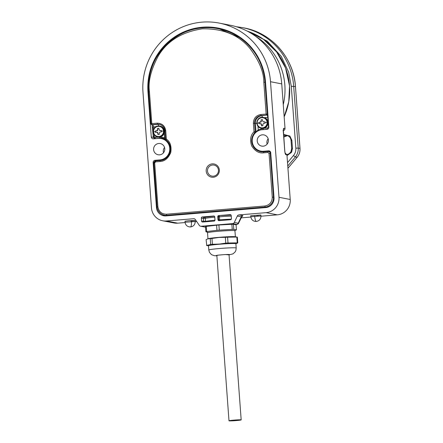 <?xml version="1.0" encoding="UTF-8"?>
<svg xmlns="http://www.w3.org/2000/svg" width="443" height="443" viewBox="0 0 443 443"><rect width="100%" height="100%" fill="white"/><g stroke="black" fill="none" stroke-linecap="round" stroke-linejoin="round"><path stroke-width="0.66" d="M208.935 212.324L208.996 212.252A10.793 0.565 -4.2 0 1 210.503 211.881M206.277 226.423L205.519 226.594L205.895 231.728L206.654 231.556L206.277 226.423L216.605 225.194L216.981 230.327L219.279 230.133L218.903 225L231.872 224.285L232.248 229.419L233.793 229.396L233.417 224.263L236.058 224.778L236.435 229.911L233.81 229.402A15.776 0.825 175.8 0 0 233.024 229.408A15.776 0.825 175.8 0 0 232.154 229.419L219.374 230.127A15.776 0.825 175.8 0 0 218.133 230.227A15.776 0.825 175.8 0 0 216.904 230.332L206.731 231.545A15.776 0.825 175.8 0 0 206.277 231.639A15.776 0.825 175.8 0 0 205.917 231.733L208.044 232.542M228.499 210.525A10.793 0.565 -4.2 0 1 229.983 210.569M236.368 229.928L234.397 230.604M218.903 225L216.605 225.194M233.417 224.263L231.872 224.285M213.388 176.176A5.598 5.493 101 0 1 207.501 171.059A5.598 5.493 101 0 1 212.568 165.023A5.598 5.493 101 0 1 218.46 170.14A5.598 5.493 101 0 1 213.388 176.176M241.064 419.853A6.108 0.321 -4.2 0 1 241.175 419.903A6.108 0.321 -4.2 0 1 235.687 420.623A6.108 0.321 -4.2 0 1 229.109 420.85A6.108 0.321 -4.2 0 1 228.992 420.8A6.108 0.321 -4.2 0 1 234.48 420.075A6.108 0.321 -4.2 0 1 241.064 419.853M262.494 127.844A5.089 4.989 101 0 1 257.139 123.193A5.089 4.989 101 0 1 261.747 117.711A5.089 4.989 101 0 1 267.101 122.362A5.089 4.989 101 0 1 262.494 127.844M265.003 122.506L265.058 123.22L263.723 123.32L262.799 124.417A15.333 2.896 85.2 0 0 262.937 125.74L261.542 125.856A15.333 2.896 -94.8 0 1 261.403 124.533L260.334 123.603L259.077 123.719L259.022 123.01L258.978 122.296L260.229 122.185L261.154 121.083A15.333 2.896 -94.8 0 1 261.093 119.776L262.489 119.66A15.333 2.896 85.2 0 0 262.544 120.967L263.618 121.897L264.953 121.797L265.003 122.506A15.35 0.803 175.8 0 1 267.101 122.362M261.403 124.533L261.58 124.566A1.019 0.997 -79 0 0 260.777 123.652L260.334 123.603M263.79 121.936A1.019 0.997 -79 0 1 263.524 121.919L264.953 121.836M262.489 119.693L261.093 119.776M261.232 119.798L261.154 121.083M260.229 122.185L260.406 122.218A1.019 0.997 -79 0 0 261.326 121.122M260.406 122.218L258.978 122.296M259.111 122.323L259.21 123.708M261.58 124.566L261.675 125.845M228.87 31.243L226.129 30.661M281.742 83.899A65.154 63.892 -79 0 0 230.432 25.273L219.196 23.086A65.154 63.892 101 0 1 270.507 81.711L281.742 83.899L285.021 128.509C284.971 129.738 284.306 130.458 283.016 130.668M236.064 224.856L238.295 223.804L241.623 217.053A21.419 1.124 175.8 0 0 241.23 216.837L237.315 216.073L234.308 222.447A2.038 1.999 101 0 1 232.658 223.604L201.089 226.246A2.038 1.999 101 0 1 199.289 225.376L195.391 219.578A2.038 1.999 101 0 0 193.591 218.709L166.468 220.979A14.254 13.977 101 0 1 162.703 220.775A14.254 13.977 101 0 1 151.478 207.95L142.989 92.365A65.154 63.892 101 0 1 201.98 22.15A65.154 63.892 101 0 1 219.196 23.086M159.607 154.834A5.698 5.593 -79 0 0 160.277 143.565A5.698 5.593 -79 0 0 153.605 148.854A5.698 5.593 -79 0 0 159.607 154.834M263.208 146.179A5.698 5.593 -79 0 0 263.884 134.905A5.698 5.593 -79 0 0 257.211 140.193A5.698 5.593 -79 0 0 263.208 146.179M202.357 27.217A60.06 58.897 -79 0 0 147.973 91.95L151.279 136.965A2.038 1.999 101 0 0 153.416 138.825L158.4 138.41A10.793 10.582 101 0 1 169.758 149.734A10.793 10.582 101 0 1 159.978 159.906L154.995 160.322A2.038 1.999 101 0 0 153.151 162.515L156.457 207.534A9.165 8.982 -79 0 0 166.092 215.907L265.717 207.579A9.165 8.982 -79 0 0 274.012 197.705L270.706 152.691A2.038 1.999 101 0 0 268.563 150.83L263.585 151.246A10.793 10.582 101 0 1 252.222 139.922A10.793 10.582 101 0 1 262.007 129.749L266.985 129.334A2.038 1.999 101 0 0 268.829 127.141L265.523 82.127A60.06 58.897 -79 0 0 218.222 28.081A60.06 58.897 -79 0 0 202.357 27.217M191.038 221.046L195.136 220.487L189.078 220.664L184.986 221.229L185.058 222.242L195.208 221.5L195.136 220.487M256.79 215.553L260.888 214.988L250.732 215.735L250.81 216.749L260.96 216.001L260.888 214.988M285.021 128.509L283.847 128.276C283.393 128.442 283.232 129.744 283.359 132.18L284.699 150.432C284.927 152.885 285.292 154.291 285.779 154.64L286.953 154.867L290.231 199.477L278.99 197.29L270.507 81.711M286.953 154.867L285.115 152.99M237.315 216.073A2.038 1.999 101 0 1 238.965 214.916L266.088 212.651L277.329 214.838A14.254 13.977 -79 0 0 290.231 199.477M278.99 197.29A14.254 13.977 101 0 1 266.088 212.651M215.005 219.983A1.019 0.997 101 0 1 214.085 221.079L202.628 222.037A1.019 0.997 101 0 1 201.559 221.107L201.332 218.061A1.019 0.997 101 0 1 202.257 216.965L213.714 216.007A1.019 0.997 101 0 1 214.783 216.937L215.005 219.983M217.773 216.688A1.019 0.997 101 0 1 218.692 215.591L230.15 214.633A1.019 0.997 101 0 1 231.218 215.564L231.445 218.604A1.019 0.997 101 0 1 230.521 219.706L219.064 220.658A1.019 0.997 101 0 1 217.995 219.728L217.773 216.688L218.393 216.81L218.62 219.85L217.995 219.728M268.142 138.797A5.698 5.593 -79 0 0 267.118 144.086M201.089 226.246L205.558 227.076M236.064 224.834L236.573 224.368L232.658 223.604M277.329 214.838L260.971 216.206M250.838 217.053L241.236 217.856M196.731 221.572L195.219 221.699M185.091 222.547L177.704 223.167L166.468 220.979M162.703 220.775L173.938 222.962A14.254 13.977 -79 0 0 177.704 223.167M164.541 147.458A5.698 5.593 -79 0 0 163.511 152.741M162.603 214.622A9.165 8.982 -79 0 0 165.006 215.929M164.248 138.631A1.019 0.997 -79 0 0 164.918 139.34A10.793 10.582 -79 0 0 163.871 139.074L161.252 138.565M154.463 138.742A2.038 1.999 101 0 1 154.014 138.022M158.887 136.505A5.089 4.989 101 0 1 153.533 131.853A5.089 4.989 101 0 1 158.14 126.371A5.089 4.989 101 0 1 163.495 131.023A5.089 4.989 101 0 1 158.887 136.505M161.396 131.167L161.451 131.876L160.117 131.981L159.192 133.077A15.333 2.896 85.2 0 0 159.33 134.401L157.935 134.517A15.333 2.896 -94.8 0 1 157.797 133.193L156.728 132.263L155.471 132.379L155.415 131.665L155.371 130.956L156.623 130.84L157.547 129.744A15.333 2.896 -94.8 0 1 157.486 128.437L158.882 128.32A15.333 2.896 85.2 0 0 158.943 129.627L160.012 130.558L161.346 130.458L161.396 131.167A15.35 0.803 175.8 0 1 163.495 131.023M157.797 133.193L157.974 133.227A1.019 0.997 -79 0 0 157.171 132.307L156.728 132.263M160.183 130.591A1.019 0.997 -79 0 1 159.917 130.58L161.346 130.497M158.887 128.354L157.486 128.437M157.625 128.459L157.547 129.744M156.623 130.84L156.8 130.873A1.019 0.997 -79 0 0 157.719 129.777M156.8 130.873L155.371 130.956M155.504 130.984L155.604 132.363M157.974 133.227L158.068 134.506M213.255 177.25A6.717 6.59 -79 0 0 219.34 170.007A6.717 6.59 -79 0 0 212.275 163.866A6.717 6.59 -79 0 0 206.189 171.109A6.717 6.59 -79 0 0 213.255 177.25M165.732 130.624L164.912 130.74L165.555 139.229L166.352 139.13L165.953 139.988A11.402 11.18 101 0 1 160.1 160.527L159.978 161.507C164.624 161.363 168.224 158.367 170.771 152.514C171.69 146.19 170.217 141.727 166.352 139.13L165.732 130.624C164.862 125.779 162.011 123.292 157.165 123.182L151.783 123.63L149.446 91.795C147.94 81.745 150.897 69.784 158.317 55.923C167.21 40.966 181.89 31.935 202.357 28.817C223.028 28.496 238.843 34.98 249.813 48.276C259.166 60.735 263.834 72.054 263.812 82.237L266.149 114.072L260.772 114.521C256.004 115.44 253.546 118.364 253.396 123.298L254.022 131.804C250.583 135.01 249.78 139.661 251.607 145.758C254.985 151.113 258.978 153.477 263.585 152.846L267.971 152.481L269.039 153.411L272.257 197.207C272.107 202.141 269.649 205.07 264.881 205.984L166.457 214.213C161.612 214.096 158.755 211.616 157.891 206.77L154.673 162.969L155.598 161.872L159.978 161.507M267.971 152.481L268.081 151.5L263.696 151.871A11.402 11.18 101 0 1 254.924 132.551L254.022 131.804L255.212 131.759L254.587 123.254L253.396 123.298M165.466 138.31L164.591 137.701L164.442 138.698L165.527 139.174M163.207 138.332A11.402 11.18 -79 0 0 160.587 138.238L159.801 138.083A11.402 11.18 101 0 1 164.447 138.698L165.532 139.174M261.115 129.865A11.402 11.18 101 0 1 263.408 129.428L263.136 128.376L258.236 129.877L258.684 130.591M257.97 126.205L258.236 129.877L255.999 131.909L255.212 131.759A1.019 0.997 101 0 1 254.924 132.551L255.561 132.678M216.871 255.705A6.922 0.36 -4.2 0 1 216.051 255.578A6.922 0.36 -4.2 0 1 221.616 254.83A6.922 0.36 -4.2 0 1 225.033 254.592A6.922 0.36 175.8 0 1 229.839 254.564A6.922 0.36 175.8 0 1 229.053 254.814M207.972 238.788L207.529 232.774A13.744 0.72 -4.2 0 1 219.883 231.152A13.744 0.72 -4.2 0 1 234.685 230.648A13.744 0.72 -4.2 0 1 234.94 230.764L235.383 236.778M206.754 245.505L206.1 239.657L207.656 238.899L211.97 238.456L212.396 244.265L219.435 244.076L225.78 243.129L225.354 237.321L218.953 237.459L211.97 238.456M207.656 238.899L208.232 238.699A13.744 0.72 -4.2 0 1 219.041 237.337A13.744 0.72 -4.2 0 1 235.111 236.728A13.744 0.72 -4.2 0 1 235.133 236.728L237.116 237.099M235.897 243.739A13.744 0.72 175.8 0 0 235.637 243.622A13.744 0.72 175.8 0 0 219.545 244.231A13.744 0.72 175.8 0 0 208.481 245.754L208.797 250.013A13.744 0.72 175.8 0 1 226.639 248.014A13.744 0.72 175.8 0 1 235.953 247.881A13.744 0.72 175.8 0 1 236.208 247.997L235.897 243.739M212.49 244.259A15.776 0.825 175.8 0 0 211.532 244.37A15.776 0.825 175.8 0 0 210.635 244.481L210.242 238.666M206.527 245.466L210.635 244.481M228.012 243.002L228.084 243.002A15.776 0.825 175.8 0 0 226.899 243.069L228.012 243.002L227.586 237.193L236.839 237.049L237.343 237.132L237.769 242.941L235.897 243.811M228.084 243.002L237.265 242.858L236.839 237.049M227.586 237.193L225.354 237.321M237.736 242.947A15.776 0.825 175.8 0 0 237.514 242.902A15.776 0.825 175.8 0 0 237.199 242.858M225.78 243.129L226.899 243.069A15.776 0.825 175.8 0 0 225.681 243.141M237.265 242.858L237.769 242.941M210.669 244.475L212.396 244.265M255.594 36.293A63.116 61.893 101 0 1 284.843 85.056A63.116 61.893 101 0 1 283.265 104.642M250.81 216.749C251.342 219.833 253.18 221.4 256.32 221.445A5.089 1.163 -94.9 0 1 254.703 216.201M185.058 222.242C185.567 225.266 187.361 226.838 190.435 226.954A5.089 1.296 -93.4 0 0 191.409 221.517M263.02 128.348A5.499 5.388 101 0 1 261.569 128.271L263.026 128.354C269.095 128.215 269.709 118.292 263.668 117.478A5.499 5.388 101 0 1 263.02 128.348M261.83 117.323A5.499 5.388 101 0 1 267.611 122.351A5.499 5.388 101 0 1 261.182 128.199A5.499 5.388 101 0 1 261.819 117.329M259.022 123.01A15.35 0.803 175.8 0 0 257.139 123.193M222.342 29.044A60.06 58.897 -79 0 0 218.183 28.695A59.451 58.299 -79 0 0 202.479 27.843A59.451 58.299 -79 0 0 148.643 91.895M147.973 91.95L148.638 92.083M238.555 223.394A17.892 0.936 175.8 0 0 238.223 223.211L241.23 216.837A2.038 1.999 -79 0 1 242.88 215.68L238.965 214.916M214.999 220.21L214.75 217.17A16.286 0.853 175.8 0 0 205.292 218.327L203.359 218.46L203.586 221.5A1.019 0.997 -79 0 0 203.725 221.943M205.458 221.799A1.019 0.93 79 0 0 205.513 221.367L201.559 221.107M285.126 153.284A2.038 1.999 101 0 1 285.779 154.64M285.137 153.328L284.699 150.432M283.415 129.699A2.038 1.999 -79 0 0 283.847 128.276M234.308 222.447L238.223 223.211A2.038 1.999 -79 0 1 236.573 224.368M242.249 216.328L242.88 215.68M193.591 218.709L194.638 218.914M268.563 150.83L269.61 151.035M265.855 151.689L263.585 151.246M156.457 207.534L157.165 207.667M153.151 162.515L153.865 162.653M159.978 159.906L161.773 160.255M157.271 160.765L154.995 160.322M165.577 139.467L164.918 139.34M153.494 137.396L151.279 136.965M213.714 216.007L214.235 216.112M214.334 216.129L204.284 217.358L202.257 216.965M231.041 215.06L218.692 215.591M230.15 214.633L230.676 214.739M200.552 226.212L204.467 226.977A2.038 1.999 -79 0 0 205.004 227.004M214.578 216.394A1.019 0.338 -95.3 0 1 214.75 217.17L214.8 217.164M201.332 218.061L203.359 218.46A1.019 0.997 -79 0 1 204.284 217.358A1.019 0.93 79 0 1 205.292 218.327L205.513 221.367A16.286 0.853 -4.2 0 1 214.971 220.21A1.019 0.338 -95.3 0 1 214.977 220.304M231.263 216.14A16.286 0.853 175.8 0 0 219.44 216.777L219.318 215.713A1.019 0.997 -79 0 0 218.393 216.81L219.44 216.777L219.662 219.817L218.62 219.85A1.019 0.997 -79 0 0 219.119 220.658M219.7 220.608L219.662 219.817A16.286 0.853 -4.2 0 1 231.318 219.185M159.414 137.009A5.499 5.388 101 0 1 157.963 136.931L159.419 137.009C165.488 136.876 166.103 126.953 160.061 126.139A5.499 5.388 101 0 1 159.414 137.009M158.223 125.984A5.499 5.388 101 0 1 164.004 131.012A5.499 5.388 101 0 1 157.575 136.854A5.499 5.388 101 0 1 158.212 125.984C152.154 126.117 151.539 136.045 157.575 136.854L157.963 136.931M155.415 131.665A15.35 0.803 175.8 0 0 153.533 131.853M241.817 38.535A59.451 58.299 -79 0 0 219.512 28.956L218.183 28.695C181.995 20.251 144.507 54.339 148.626 91.906L149.446 91.795M260.772 114.521L261.043 115.573L261.824 115.723A7.127 6.988 -79 0 0 255.373 123.403L254.587 123.254A7.127 6.988 101 0 1 261.043 115.573L266.42 115.125L266.149 114.072L267.345 114.028L265.003 82.193A59.451 58.299 -79 0 0 218.183 28.695M263.812 82.237L265.534 82.293M160.089 160.527L155.709 160.892L160.078 160.532C170.034 160.283 174.243 145.503 165.937 139.982L165.532 139.246A1.019 0.997 -79 0 0 165.926 139.971M154.673 162.969L153.854 163.079L155.709 160.892L155.598 161.872M155.698 160.898A2.038 1.999 -79 0 0 153.871 163.068L157.071 206.881L157.891 206.77M157.088 206.887A9.165 8.982 -79 0 0 166.723 215.265L166.457 214.213M168.849 215.68L166.723 215.265L265.152 207.036L264.881 205.984M266.952 207.39L265.152 207.036A9.165 8.982 -79 0 0 273.447 197.163L272.257 197.207M273.979 197.268L273.447 197.163L270.23 153.367L269.039 153.411M268.081 151.5L268.63 151.534A2.038 1.999 101 0 0 268.093 151.5L263.696 151.871L263.585 152.846M150.985 123.73L148.626 91.906L150.963 123.741L151.783 123.63L152.054 124.682L157.437 124.234L157.165 123.182M150.985 123.752L151.788 124.666A1.019 0.997 -79 0 0 152.054 124.682L152.841 124.832A1.019 0.997 101 0 1 152.569 124.821L151.788 124.666A1.019 0.997 -79 0 1 150.985 123.752M159.707 124.422A7.127 6.988 -79 0 0 158.217 124.383L157.437 124.234A7.127 6.988 101 0 1 164.929 130.724M168.888 215.686L166.457 215.553A9.165 8.982 -79 0 0 168.484 215.708M232.686 210.342L223.239 210.813L203.437 212.784M270.479 151.894L268.63 151.534A2.038 1.999 101 0 1 270.23 153.367L270.762 153.466M267.849 129.051A2.038 1.999 101 0 1 267.793 129.057L264.161 129.572M259.061 150.62A11.402 11.18 -79 0 0 261.78 151.86L259.077 150.62M256.851 123.381L255.373 123.403L255.999 131.909A1.019 0.997 101 0 1 255.943 132.33M267.877 114.128L267.345 114.028A1.019 0.997 -79 0 1 266.42 115.125L261.824 115.723A2.038 0.382 -94.8 0 1 262.311 117.306M153.571 129.544L153.378 126.936L152.558 127.052L153.261 136.582L154.081 136.466L153.909 134.179M158.705 125.967A2.038 0.382 -94.8 0 0 158.217 124.383L152.841 124.832A2.038 0.382 85.2 0 1 153.378 126.936L155.908 126.726M154.081 136.466L155.15 137.402L159.535 137.031L164.591 137.701L164.242 132.9M164.408 131.117L164.934 131.062M156.169 138.598L159.801 138.083L159.535 137.031M232.603 210.347L210.597 211.87M267.926 114.864A1.019 0.997 -79 0 1 267.201 115.274A2.038 0.382 -94.8 0 1 267.744 117.378L268.441 126.908L267.522 128.005L267.827 129.068M268.109 117.351L264.36 117.661M268.812 126.881L268.441 126.908M155.15 137.402L155.421 138.449A2.038 1.999 101 0 1 153.278 136.588M152.082 124.527L153.261 136.582L154.884 138.421L155.665 138.576A2.038 1.999 -79 0 0 156.014 138.609M267.522 128.005L263.136 128.376M216.876 255.777L217.541 255.201L225.243 254.537L229.059 254.88L232.985 253.861L235.083 252.012L235.92 250.361L236.208 247.997M284.162 116.852L288.77 101.746L289.561 85.975L285.563 67.967L276.598 51.942L263.435 39.294L247.205 31.099A63.116 61.893 101 0 1 289.539 85.97A63.116 61.893 101 0 1 284.162 116.808M287.535 135.602A5.698 5.593 -79 0 0 283.753 137.042L287.535 135.602M295.453 86.584L299.994 148.433M287.773 165.992L295.359 156.96A12.216 11.978 101 0 0 298.228 148.067L299.994 148.411A12.216 11.978 101 0 1 297.12 157.304L297.142 157.304C299.252 154.718 300.21 151.755 300.011 148.422L295.47 86.573C293.836 58.133 271.697 32.832 244.137 27.942A65.154 63.892 101 0 1 295.448 86.562L291.306 86.313L295.846 148.156L298.228 148.067L293.687 86.219A65.154 63.892 101 0 0 242.376 27.599L244.137 27.942M295.846 148.156C296.007 150.941 295.21 153.411 293.454 155.571L295.359 156.96L297.12 157.304L287.939 168.24M291.66 148.56A5.698 5.593 101 0 1 286.926 154.651L289.251 153.682L290.962 151.727L291.66 148.56M283.642 135.552A5.698 5.593 101 0 1 291.062 140.431L291.655 148.543M287.009 155.598L291.572 152.342L292.458 148.438L291.638 148.555L291.045 140.442L291.865 140.331L289.899 136.045L283.559 134.412M292.458 148.438L291.865 140.331M293.454 155.571L287.524 162.625M246.258 30.617L267.262 41.166L281.261 56.394L288.648 72.192L291.306 86.313M256.32 221.445C259.349 220.891 260.894 219.075 260.96 216.001M190.435 226.954C193.541 226.451 195.13 224.629 195.208 221.5M241.175 419.903L229.025 254.47M228.992 420.8L216.843 255.367M261.569 128.271L261.182 128.199C255.146 127.39 255.755 117.456 261.824 117.323L263.668 117.478M284.738 150.448L283.343 129.683M264.421 151.811L260.733 151.091M204.467 226.977L205.558 227.098M242.415 216.234L241.623 217.053M158.217 125.984L160.061 126.139M165.532 139.246L164.912 130.74C164.458 127.313 162.592 125.181 159.319 124.333M166.457 215.553L164.303 215.132C160.061 214.035 157.653 211.283 157.071 206.881L153.854 163.079M263.696 151.871L260.694 151.705M160.599 138.238L163.6 138.399M162.814 138.249L164.442 138.698M203.525 212.778L210.608 211.87M219.512 28.956L241.695 38.447M156.213 138.604L155.665 138.576M216.876 255.799L214.368 255.705L211.521 254.675L209.434 252.316L208.797 250.013M208.487 245.826L206.726 245.5M287.939 168.257L297.142 157.304M286.571 135.32C289.196 136.001 290.686 137.707 291.045 140.442M242.376 27.599L236.346 26.724"/></g></svg>
